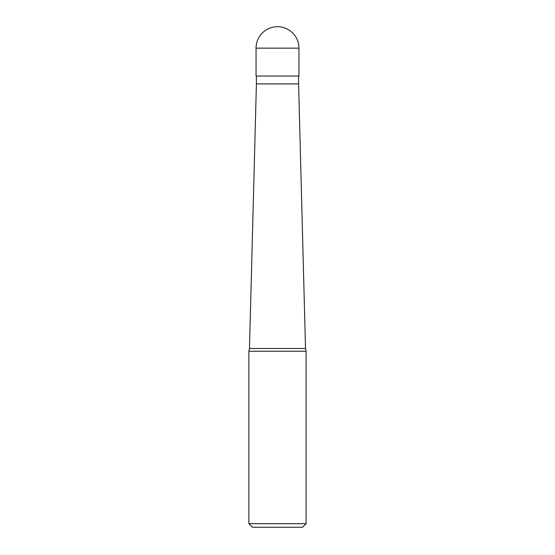 <?xml version="1.0" encoding="UTF-8"?>
<svg xmlns="http://www.w3.org/2000/svg" width="555" height="555" viewBox="0 0 555 555"><rect width="100%" height="100%" fill="white"/><g stroke="black" fill="none" stroke-linecap="round" stroke-linejoin="round"><path stroke-width="0.83" d="M256.049 48.153A21.451 21.451 0 0 1 277.5 26.702A21.451 21.451 0 0 1 298.951 48.153L256.049 48.153L256.049 76.042L298.951 76.042L298.951 48.153M298.597 83.909L305.521 348.484L249.479 348.484L256.403 83.909L298.597 83.909L298.597 76.042M248.897 523.677L306.103 523.677L302.53 527.25L252.47 527.25L248.897 523.677L248.897 351.211L306.103 351.211L305.521 348.484M306.103 523.677L306.103 351.211M249.479 348.484L248.897 351.211M256.403 83.909L256.403 76.042"/></g></svg>
